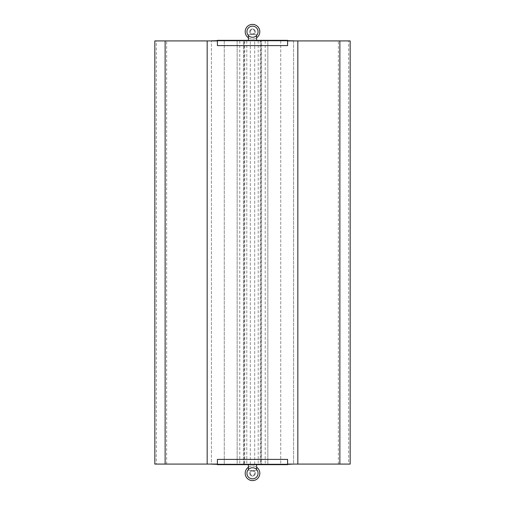 <?xml version="1.0" encoding="UTF-8"?>
<svg xmlns="http://www.w3.org/2000/svg" width="505" height="505" viewBox="0 0 505 505"><rect width="100%" height="100%" fill="white"/><g stroke="black" fill="none" stroke-linecap="round" stroke-linejoin="round"><path stroke-width="0.38" stroke-dasharray="2.52 1.89" d="M154.833 40.918L350.167 40.918M154.833 464.082L156.348 464.082L156.348 40.918M156.348 464.082L348.652 464.082L348.652 40.918M348.652 464.082L350.167 464.082M287.591 40.627L217.409 40.627L287.591 40.627L287.591 45.595L217.409 45.595L287.591 45.595L287.591 40.627L287.591 45.595L217.409 45.595L217.409 40.337L287.591 40.337L217.409 40.627L286.177 40.627L266.015 40.627L267.852 40.627L267.852 464.082L267.852 40.918L293.588 40.918L217.409 40.918L238.985 40.918L237.148 40.918L237.148 464.082L267.852 464.082L217.409 464.373L287.591 464.373L217.409 464.373L217.409 459.405L217.409 464.373L238.985 464.082L211.412 464.082L237.148 464.082L238.985 464.373L217.409 464.663L241.535 464.373M293.588 40.918L293.588 464.082L280.723 464.082L293.588 464.082L293.588 40.918L280.723 40.918L293.588 40.627L267.852 40.627L237.148 40.918L237.148 464.082L293.588 464.082L217.409 464.082L287.591 464.082L287.591 459.405L287.591 464.373L217.409 464.373M241.535 464.663L263.465 464.373M263.465 464.663L287.591 464.373L211.412 464.373L224.277 464.082L211.412 464.082L211.412 40.918L237.148 40.627L217.409 40.627L217.409 45.595L217.409 40.918L287.591 40.918M286.177 464.663L287.591 464.373L287.591 459.405L217.409 459.405L287.591 459.405L217.409 459.405L217.409 464.082M252.5 478.847A5.555 5.555 0 0 0 257.31 470.515A5.555 5.555 0 0 0 247.69 470.515A5.555 5.555 0 0 0 252.5 478.847A5.555 5.555 0 0 0 257.31 470.515A5.555 5.555 0 0 0 247.69 470.515A5.555 5.555 0 0 0 252.5 478.847M246.945 473.292A5.555 5.555 0 0 0 255.277 478.102A5.555 5.555 0 0 0 255.277 468.482A5.555 5.555 0 0 0 246.945 473.292M259.81 473.292A7.31 7.31 0 0 1 248.845 479.624A7.31 7.31 0 0 1 248.845 466.961A7.31 7.31 0 0 1 259.81 473.292M248.403 467.239A7.31 7.31 0 0 1 256.597 467.239M249.722 473.292A2.778 2.778 0 0 1 253.889 470.887A2.778 2.778 0 0 1 253.889 475.697A2.778 2.778 0 0 1 249.722 473.292A2.778 2.778 0 0 0 253.889 475.697A2.778 2.778 0 0 0 253.889 470.887A2.778 2.778 0 0 0 249.722 473.292M250.31 473.292A2.19 2.19 0 0 0 253.598 475.192A2.19 2.19 0 0 0 253.598 471.392A2.19 2.19 0 0 0 250.31 473.292M256.597 470.515L248.403 470.515L256.597 470.515L256.597 469.536M256.597 464.663L248.403 464.663L256.597 464.663M252.5 26.153A5.555 5.555 0 0 1 257.31 34.485A5.555 5.555 0 0 1 247.69 34.485A5.555 5.555 0 0 1 252.5 26.153A5.555 5.555 0 0 1 257.31 34.485A5.555 5.555 0 0 1 247.69 34.485A5.555 5.555 0 0 1 252.5 26.153M256.597 34.485L248.403 34.485L256.597 34.485L256.597 35.464M256.597 40.337L248.403 40.337L256.597 40.337M246.945 31.708A5.555 5.555 0 0 1 255.277 26.898A5.555 5.555 0 0 1 255.277 36.518A5.555 5.555 0 0 1 246.945 31.708M249.722 31.708A2.778 2.778 0 0 0 253.889 34.113A2.778 2.778 0 0 0 253.889 29.303A2.778 2.778 0 0 0 249.722 31.708A2.778 2.778 0 0 1 253.889 29.303A2.778 2.778 0 0 1 253.889 34.113A2.778 2.778 0 0 1 249.722 31.708M250.31 31.708A2.19 2.19 0 0 1 253.598 29.808A2.19 2.19 0 0 1 253.598 33.608A2.19 2.19 0 0 1 250.31 31.708M259.81 31.708A7.31 7.31 0 0 0 248.845 25.376A7.31 7.31 0 0 0 248.845 38.039A7.31 7.31 0 0 0 259.81 31.708M248.403 37.761A7.31 7.31 0 0 0 256.597 37.761M260.252 40.918L260.252 464.082M244.748 40.918L244.748 464.082M239.78 40.918L239.78 464.082M246.8 40.918L246.8 464.082M258.2 40.918L258.2 464.082M265.22 40.918L265.22 464.082M260.776 464.082L243.435 464.082L243.435 40.918L243.435 464.082L261.565 464.082L261.565 40.918L243.435 40.918L261.565 40.918L261.565 464.082L260.776 464.082L260.776 40.918M254.69 464.082L254.69 40.918L254.69 464.082M250.31 464.082L250.31 40.918L250.31 464.082M244.224 464.082L244.224 40.918M286.177 464.082L293.588 464.082M211.412 40.627L237.148 40.918L211.412 40.627M280.723 40.918L280.723 464.082L280.723 40.918M211.412 40.918L224.277 40.918L224.277 464.082L224.277 40.918L211.412 40.918L211.412 464.082M255.277 473.292A2.778 2.778 0 0 1 251.111 475.697A2.778 2.778 0 0 1 251.111 470.887A2.778 2.778 0 0 1 255.277 473.292A2.778 2.778 0 0 1 251.111 475.697A2.778 2.778 0 0 1 251.111 470.887A2.778 2.778 0 0 1 255.277 473.292M255.277 31.708A2.778 2.778 0 0 1 251.111 34.113A2.778 2.778 0 0 1 251.111 29.303A2.778 2.778 0 0 1 255.277 31.708A2.778 2.778 0 0 1 251.111 34.113A2.778 2.778 0 0 1 251.111 29.303A2.778 2.778 0 0 1 255.277 31.708M166.65 464.082L166.65 40.918M207.17 464.082L207.17 40.918M297.83 464.082L297.83 40.918M338.35 464.082L338.35 40.918M218.823 464.663L218.823 464.082M218.823 40.337L218.823 40.918M286.177 40.337L286.177 40.918M248.403 470.515L248.403 469.536M248.403 34.485L248.403 35.464"/><path stroke-width="0.76" d="M217.409 40.918L154.833 40.918L154.833 464.082L165.129 464.082L165.129 40.918M217.409 464.082L165.129 464.082M287.591 464.082L350.167 464.082L350.167 40.918L287.591 40.918M217.409 464.663L217.409 459.405L287.591 459.405L287.591 464.663L217.409 464.663M246.945 473.292A5.555 5.555 0 0 0 255.277 478.102A5.555 5.555 0 0 0 255.277 468.482A5.555 5.555 0 0 0 246.945 473.292M256.597 467.239A7.31 7.31 0 0 1 259.81 473.292A7.31 7.31 0 0 1 249.072 479.75A7.31 7.31 0 0 1 248.403 467.239M256.597 469.536L256.597 464.663M256.597 35.464L256.597 40.337M217.409 40.337L217.409 45.595L287.591 45.595L287.591 40.337L217.409 40.337M246.945 31.708A5.555 5.555 0 0 1 255.277 26.898A5.555 5.555 0 0 1 255.277 36.518A5.555 5.555 0 0 1 246.945 31.708M256.597 37.761A7.31 7.31 0 0 0 259.81 31.708A7.31 7.31 0 0 0 249.072 25.25A7.31 7.31 0 0 0 248.403 37.761M217.409 464.373L211.412 464.082M293.588 464.082L287.591 464.373M293.588 40.918L287.591 40.627M217.409 40.627L211.412 40.918M207.17 464.082L207.17 40.918M339.871 464.082L339.871 40.918M297.83 464.082L297.83 40.918M248.403 469.536L248.403 464.663M248.403 35.464L248.403 40.337"/></g></svg>
